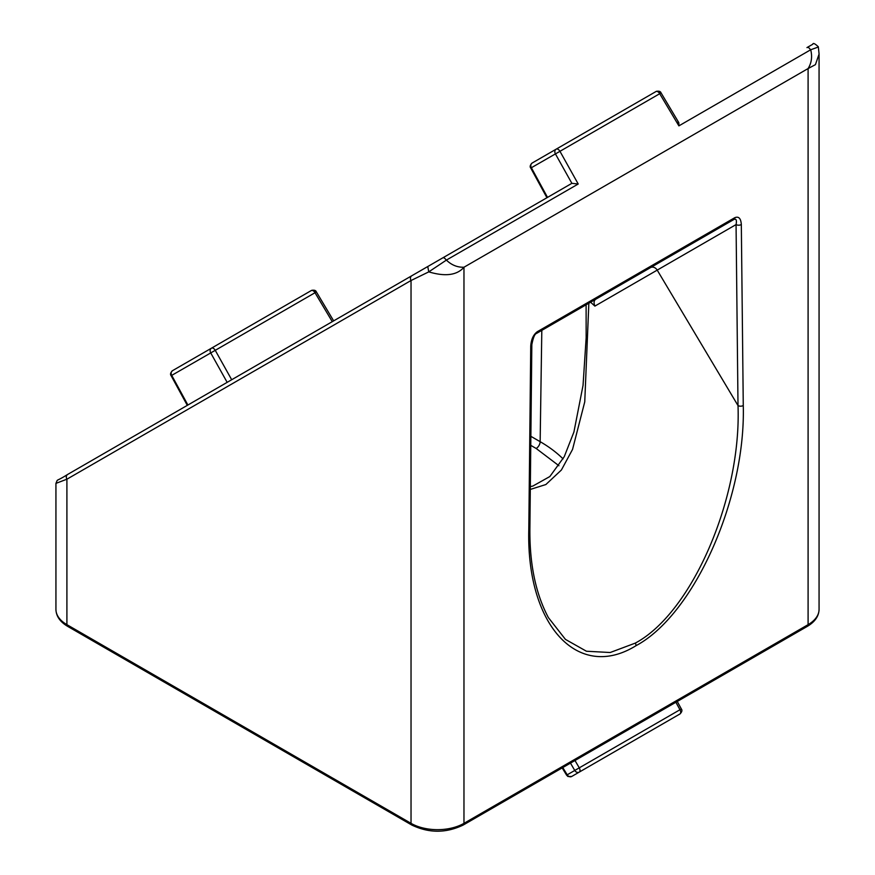 <?xml version="1.0" encoding="UTF-8"?>
<svg xmlns="http://www.w3.org/2000/svg" width="875" height="875" viewBox="0 0 875 875"><rect width="100%" height="100%" fill="white"/><g stroke="black" fill="none" stroke-linecap="round" stroke-linejoin="round"><path stroke-width="1.31" d="M562.177 767.9L566.617 775.184L567.208 774.812L562.778 767.561M578.211 184.002L559.956 151.309L531.366 167.738L547.531 197.389L571.867 183.334L578.211 184.002L446.392 260.094L428.772 271.873C445.298 276.806 457.023 275.264 463.969 267.236C457.384 267.444 451.522 265.07 446.392 260.094L444.522 258.125A3.741 2.166 -120 0 0 442.652 257.939L411.808 275.745A3.741 3.052 60 0 0 411.031 280.514L411.031 823.342A37.439 21.613 0 0 0 463.969 823.342L463.969 267.236L808.095 68.556L808.095 624.652L463.969 823.342A3.741 2.166 60 0 1 463.192 825.048L807.33 626.369C814.953 621.841 818.869 616.175 819.066 609.372A37.439 21.613 0 0 1 808.095 624.652A3.741 2.166 60 0 1 807.33 626.369M571.867 183.334L442.652 257.939L571.867 183.334L555.395 153.858A3.741 3.052 -120 0 1 556.205 149.144L532.164 163.023A3.741 3.052 60 0 0 531.366 167.738L532.131 167.289M677.742 122.205L678.858 122.828L678.891 125.869L810.698 49.766C812.438 56.689 811.573 62.956 808.095 68.556L815.423 64.652L819.066 54.13L819.066 609.372M812.514 44.395L806.958 47.6A3.741 2.166 60 0 1 808.839 47.786L810.698 49.766L818.027 47.13M806.958 47.6L812.788 44.242C813.061 42.711 814.909 43.564 818.333 46.802L819.066 53.856M333.648 320.873L316.356 291.889L315.011 292.731A3.741 2.166 -120 0 0 313.141 290.752A3.741 2.166 -120 0 0 311.27 290.566L172.528 370.661A3.741 3.052 60 0 0 171.73 375.375L171.117 375.703L187.294 405.366M428.772 271.873L411.031 280.514L66.905 479.205A3.741 3.052 -120 0 1 67.67 474.436L67.67 474.436C54.622 481.972 54.622 481.972 67.67 474.436L427.766 266.525L428.772 271.873M529.889 527.866L531.836 344.619A3.741 2.133 -179.4 0 1 530.742 346.106L528.795 529.353A3.741 2.133 0.6 0 0 529.889 527.866C529.452 563.675 535.609 593.589 548.395 617.608L548.22 617.291M531.836 344.619C533.192 337.608 534.767 333.867 536.583 333.386L733.939 219.45C736.203 218.509 736.914 220.227 736.061 224.591A3.741 2.188 -0.6 0 0 741.322 224.536C740.884 218.334 738.675 216.07 734.716 217.733L537.359 331.669C533.4 334.578 531.191 339.391 530.742 346.106M590.658 302.28L594.88 306.108L736.061 224.591L738.008 405.584A3.741 2.188 -0.6 0 0 743.269 405.53L741.322 224.536M734.716 217.733A3.741 2.166 -120 0 1 733.939 219.45L650.475 267.63A5.611 4.583 -120 0 1 657.212 270.123L738.008 405.584C741.53 498.225 691.917 612.916 635.294 643.114L610.192 652.509L586.447 651.241L565.436 639.384L548.395 617.608M678.694 122.456L661.052 92.881L659.706 93.713L678.891 125.869M661.052 92.881C660.45 91.241 658.755 90.803 655.966 91.547L556.205 149.144A3.741 2.166 60 0 1 559.956 151.309L659.706 93.713A3.741 2.166 -120 0 0 655.966 91.547L655.966 91.547A3.741 3.052 -120 0 1 660.45 93.209M530.305 489.431L545.858 484.542L561.4 470.006L572.545 449.411L584.752 401.855L588.853 303.209M66.905 479.205L55.934 483.372L55.934 609.372A37.439 21.613 0 0 0 66.905 624.652L66.905 479.205M595.853 299.173A3.741 3.609 60 0 0 595.93 299.119L623.93 282.964M594.88 306.108C593.545 302.706 593.895 300.377 595.93 299.119L621.447 284.397M586.108 304.795L586.152 338.177M567.175 774.834A3.741 2.166 120 0 0 567.941 776.475L571.692 776.475L679.93 713.989L571.692 776.475A3.741 3.052 -120 0 1 567.208 774.812L681.341 708.947L677.261 701.466M558.928 465.741L536.178 448.481A5.611 3.237 120 0 0 540.148 441.678L541.811 330.367M231.689 379.739L215.25 350.328L171.73 375.375L187.895 405.027M672.361 718.353A3.741 2.166 -120 0 0 672.372 718.342L672.372 718.342A3.741 3.052 -120 0 1 672.372 718.342L579.239 772.111A3.741 2.166 60 0 0 579.272 767.845L574.995 760.506M332.27 321.661L315.011 292.731L215.25 350.328A3.741 2.166 -120 0 0 213.38 348.348A3.741 2.166 -120 0 0 211.509 348.162L211.509 348.162A3.741 3.052 -120 0 0 210.7 352.877L227.161 382.353M316.356 291.889C315.755 290.259 314.059 289.811 311.27 290.566L311.27 290.566A3.741 3.052 -120 0 1 315.755 292.228M528.795 529.353C526.258 625.483 578.036 681.647 636.038 645.673C694.039 614.677 745.806 498.728 743.269 405.53M536.583 333.386A3.741 2.166 -120 0 0 537.359 331.669M635.294 643.114A3.741 2.166 60 0 1 636.038 645.673M411.808 825.048A3.741 2.166 -60 0 1 411.031 823.342L66.905 624.652A3.741 2.166 120 0 0 67.67 626.369L411.808 825.048C428.936 833.252 446.064 833.252 463.192 825.048M733.939 219.45L595.93 299.119M672.372 718.342L679.93 713.989A3.741 2.166 -120 0 0 679.952 709.723L675.883 702.253M655.966 91.547L532.164 163.023C530.141 165.025 529.659 166.709 530.753 168.066L546.93 197.728M579.239 772.111A3.741 3.052 60 0 1 574.755 770.459L570.478 763.109M563.073 458.894A145.162 83.803 0 0 0 540.148 441.678L530.863 436.319M536.178 448.481L530.775 445.353M411.808 275.745L67.67 474.436C54.414 482.759 58.417 478.056 55.934 483.372M67.67 626.369C60.047 621.841 56.131 616.175 55.934 609.372M586.162 337.597L583.045 385.372L573.913 432.031L564.266 456.652L549.85 476.536L532.853 486.062L530.337 486.587M679.93 713.989C681.953 711.988 682.423 710.303 681.341 708.947M567.941 776.475L566.617 775.184M172.528 370.661C170.505 372.673 170.034 374.347 171.117 375.703"/></g></svg>
